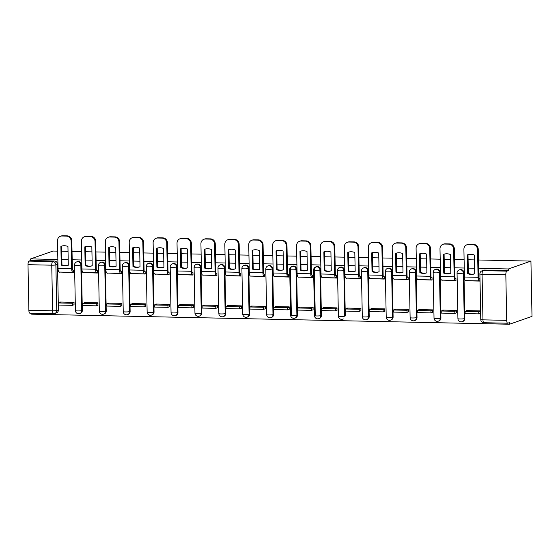 <?xml version="1.0" encoding="UTF-8"?>
<svg xmlns="http://www.w3.org/2000/svg" width="560" height="560" viewBox="0 0 560 560"><rect width="100%" height="100%" fill="white"/><g stroke="black" fill="none" stroke-linecap="round" stroke-linejoin="round"><path stroke-width="0.84" d="M82.32 310.415L81.445 264.803A3.248 3.045 -109.3 0 0 77.308 261.674L76.72 261.884A3.248 3.045 70.7 0 1 80.857 265.006L81.732 310.618A3.248 3.045 70.7 0 1 79.737 313.621L80.325 313.418A3.248 3.045 -109.3 0 0 82.32 310.415L81.732 310.618A3.248 0.371 -1.1 0 1 77.602 310.926A3.248 0.371 -1.1 0 1 75.425 310.618A3.248 3.248 0 0 0 79.737 313.621M106.225 310.919L105.35 265.307A3.248 3.045 -109.3 0 0 101.213 262.178L100.625 262.381A3.248 3.045 70.7 0 1 104.762 265.51L105.637 311.122A3.248 3.045 70.7 0 1 103.642 314.125L104.23 313.915A3.248 3.045 -109.3 0 0 106.225 310.919L105.637 311.122A3.248 0.371 -1.1 0 1 101.507 311.43A3.248 0.371 -1.1 0 1 99.33 311.122A3.248 3.248 0 0 0 103.642 314.125M130.13 311.423L129.255 265.811A3.248 3.045 -109.3 0 0 125.118 262.682L124.537 262.885A3.248 3.045 70.7 0 1 128.667 266.014L129.549 311.626A3.248 3.045 70.7 0 1 127.554 314.629L128.135 314.419A3.248 3.045 -109.3 0 0 130.13 311.423L129.549 311.626A3.248 0.371 -1.1 0 1 125.412 311.934A3.248 0.371 -1.1 0 1 123.235 311.626A3.248 3.248 0 0 0 127.554 314.629M154.035 311.927L153.454 312.13A3.248 0.371 -1.1 0 1 149.324 312.438A3.248 0.371 -1.1 0 1 147.14 312.13A3.248 3.248 0 0 0 151.459 315.126L152.047 314.923A3.248 3.045 -109.3 0 0 154.035 311.927L153.16 266.315A3.248 3.045 -109.3 0 0 149.03 263.186L148.442 263.389A3.248 3.045 70.7 0 1 152.579 266.518L153.454 312.13A3.248 3.045 70.7 0 1 150.451 315.287A3.248 3.045 70.7 0 1 147.322 311.997M177.947 312.424L177.072 266.812A3.248 3.045 -109.3 0 0 172.935 263.69L172.347 263.893A3.248 3.045 70.7 0 1 176.484 267.022L177.359 312.634A3.248 3.045 70.7 0 1 175.364 315.63L175.952 315.427A3.248 3.045 -109.3 0 0 177.947 312.424L177.359 312.634A3.248 0.371 -1.1 0 1 173.229 312.942A3.248 0.371 -1.1 0 1 171.052 312.627A3.248 3.248 0 0 0 175.364 315.63M201.852 312.928L200.977 267.316A3.248 3.045 -109.3 0 0 196.84 264.187L196.252 264.397A3.248 3.045 70.7 0 1 200.389 267.526L201.264 313.138A3.248 3.045 70.7 0 1 199.269 316.134L199.857 315.931A3.248 3.045 -109.3 0 0 201.852 312.928L201.264 313.138A3.248 0.371 -1.1 0 1 197.134 313.446A3.248 0.371 -1.1 0 1 194.957 313.131A3.248 3.248 0 0 0 199.269 316.134M225.757 313.432L224.882 267.82A3.248 3.045 -109.3 0 0 220.745 264.691L220.157 264.901A3.248 3.045 70.7 0 1 224.294 268.023L225.169 313.635A3.248 3.045 70.7 0 1 223.181 316.638L223.762 316.435A3.248 3.045 -109.3 0 0 225.757 313.432L225.169 313.635A3.248 0.371 -1.1 0 1 221.039 313.943A3.248 0.371 -1.1 0 1 218.862 313.635A3.248 3.248 0 0 0 223.181 316.638M249.662 313.936L248.787 268.324A3.248 3.045 -109.3 0 0 244.65 265.195L244.069 265.398A3.248 3.045 70.7 0 1 248.206 268.527L249.081 314.139A3.248 3.045 70.7 0 1 247.086 317.142L247.674 316.932A3.248 3.045 -109.3 0 0 249.662 313.936L249.081 314.139A3.248 0.371 -1.1 0 1 244.951 314.447A3.248 0.371 -1.1 0 1 242.767 314.139A3.248 3.248 0 0 0 247.086 317.142M273.574 314.44L272.699 268.828A3.248 3.045 -109.3 0 0 268.562 265.699L267.974 265.902A3.248 3.045 70.7 0 1 272.111 269.031L272.986 314.643A3.248 3.045 70.7 0 1 270.991 317.646L271.579 317.436A3.248 3.045 -109.3 0 0 273.574 314.44L272.986 314.643A3.248 0.371 -1.1 0 1 268.856 314.951A3.248 0.371 -1.1 0 1 266.679 314.643A3.248 3.248 0 0 0 270.991 317.646M292.887 266.245A3.248 3.045 70.7 0 1 296.016 269.535L296.891 315.147A3.248 3.045 70.7 0 1 294.896 318.143L295.484 317.94A3.248 3.045 -109.3 0 0 297.479 314.944L296.604 269.332A3.248 3.045 -109.3 0 0 293.475 266.042A3.248 3.045 -109.3 0 0 290.472 269.199L291.347 314.811M316.799 266.749A3.248 3.045 70.7 0 1 319.921 270.039L320.796 315.651A3.248 3.045 70.7 0 1 318.808 318.647L319.389 318.444A3.248 3.045 -109.3 0 0 321.384 315.441L320.509 269.829A3.248 3.045 -109.3 0 0 317.38 266.546A3.248 3.045 -109.3 0 0 314.377 269.703L315.252 315.315M345.289 315.945L344.414 270.333A3.248 3.045 -109.3 0 0 340.277 267.204L339.696 267.414A3.248 3.045 70.7 0 1 343.833 270.543L344.708 316.155A3.248 0.371 -1.1 0 1 340.578 316.463A3.248 0.371 -1.1 0 1 338.394 316.148A3.248 3.248 0 0 0 342.713 319.151L343.301 318.948M369.201 316.449L368.319 270.837A3.248 3.045 -109.3 0 0 364.189 267.708L363.601 267.918A3.248 3.045 70.7 0 1 367.738 271.04L368.613 316.652A3.248 3.045 70.7 0 1 366.618 319.655L367.206 319.452A3.248 3.045 -109.3 0 0 369.201 316.449L368.613 316.652A3.248 0.371 -1.1 0 1 364.483 316.96A3.248 0.371 -1.1 0 1 362.299 316.652A3.248 3.248 0 0 0 366.618 319.655M393.106 316.953L392.231 271.341A3.248 3.045 -109.3 0 0 388.094 268.212L387.506 268.415A3.248 3.045 70.7 0 1 391.643 271.544L392.518 317.156A3.248 3.045 70.7 0 1 390.523 320.159L391.111 319.949A3.248 3.045 -109.3 0 0 393.106 316.953L392.518 317.156A3.248 0.371 -1.1 0 1 388.388 317.464A3.248 0.371 -1.1 0 1 386.211 317.156A3.248 3.248 0 0 0 390.523 320.159M417.011 317.457L416.136 271.845A3.248 3.045 -109.3 0 0 411.999 268.716L411.411 268.919A3.248 3.045 70.7 0 1 415.548 272.048L416.423 317.66A3.248 3.045 70.7 0 1 414.435 320.663L415.016 320.453A3.248 3.045 -109.3 0 0 417.011 317.457L416.423 317.66A3.248 0.371 -1.1 0 1 412.293 317.968A3.248 0.371 -1.1 0 1 410.116 317.66A3.248 3.248 0 0 0 414.435 320.663M440.916 317.961L440.041 272.349A3.248 3.045 -109.3 0 0 435.904 269.22L435.323 269.423A3.248 3.045 70.7 0 1 439.453 272.552L440.335 318.164A3.248 3.045 70.7 0 1 438.34 321.16L438.921 320.957A3.248 3.045 -109.3 0 0 440.916 317.961L440.335 318.164A3.248 0.371 -1.1 0 1 436.198 318.472A3.248 0.371 -1.1 0 1 434.021 318.164A3.248 3.248 0 0 0 438.34 321.16M464.828 318.458L463.946 272.846A3.248 3.045 -109.3 0 0 459.816 269.724L459.228 269.927A3.248 3.045 70.7 0 1 463.365 273.056L464.24 318.668A3.248 3.045 70.7 0 1 462.245 321.664L462.833 321.461A3.248 3.045 -109.3 0 0 464.828 318.458L464.24 318.668A3.248 0.371 -1.1 0 1 460.11 318.976A3.248 0.371 -1.1 0 1 457.926 318.661A3.248 3.248 0 0 0 462.245 321.664M31.668 313.208L31.689 314.181L509.516 324.233L532 316.372L530.936 261.093L508.452 268.954L478.597 268.324M30.002 313.152A3.248 1.064 -88.8 0 1 29.876 313.173A3.248 1.064 -88.8 0 1 28.875 310.296L28 264.684A3.248 1.064 -88.8 0 1 29.001 261.093L30.653 260.512L54.411 261.016A3.248 3.045 70.7 0 1 57.533 264.299L58.415 309.911L56.763 310.492A3.248 3.045 70.7 0 1 53.76 313.649A3.248 1.064 91.2 0 1 53.627 313.67A3.248 3.248 0 0 0 54.768 313.488L56.42 312.914A3.248 3.045 -109.3 0 0 58.415 309.911M57.848 259.476L30.625 258.902L53.109 251.041L57.687 251.139M474.607 268.24L468.251 268.107M464.261 268.023L454.692 267.82M450.702 267.736L444.346 267.603M440.356 267.519L430.787 267.316M426.79 267.232L420.441 267.099M416.451 267.015L406.875 266.819M402.885 266.735L396.536 266.595M392.539 266.511L382.97 266.315M378.98 266.231L372.624 266.098M368.634 266.014L359.065 265.811M355.075 265.727L348.719 265.594M344.729 265.51L335.16 265.307M331.163 265.223L324.814 265.09M320.824 265.006L311.255 264.803M307.258 264.719L300.909 264.586M296.912 264.502L287.343 264.299M283.353 264.215L277.004 264.082M273.007 263.998L263.438 263.802M259.448 263.718L253.092 263.578M249.102 263.494L239.533 263.298M235.536 263.214L229.187 263.081M225.197 262.997L215.628 262.794M211.631 262.71L205.282 262.577M201.285 262.493L191.716 262.29M187.726 262.206L181.377 262.073M177.38 261.989L167.811 261.786M163.821 261.702L157.465 261.569M153.475 261.485L143.906 261.282M139.916 261.198L133.56 261.065M129.57 260.981L120.001 260.785M116.004 260.701L109.655 260.561M105.665 260.477L96.089 260.281M92.099 260.197L85.75 260.064M81.753 259.98L72.184 259.777M68.194 259.693L61.838 259.56M61.684 251.223L68.033 251.356M72.023 251.44L81.592 251.636M85.589 251.72L91.938 251.86M95.935 251.944L105.504 252.14M109.494 252.224L115.843 252.357M119.84 252.441L129.409 252.644M133.399 252.728L139.755 252.861M143.745 252.945L153.314 253.148M157.304 253.232L163.66 253.365M167.65 253.449L177.219 253.652M181.216 253.736L187.565 253.869M191.555 253.953L201.131 254.156M205.121 254.24L211.47 254.373M215.467 254.457L225.036 254.653M229.026 254.737L235.382 254.877M239.372 254.961L248.941 255.157M252.931 255.241L259.287 255.374M263.277 255.458L272.846 255.661M276.843 255.745L283.192 255.878M287.182 255.962L296.758 256.165M300.748 256.249L307.097 256.382M311.094 256.466L320.663 256.669M324.653 256.753L331.009 256.886M334.999 256.97L344.568 257.173M348.558 257.257L354.914 257.39M358.904 257.474L368.473 257.67M372.47 257.754L378.819 257.894M382.809 257.978L392.378 258.174M396.375 258.258L402.724 258.391M406.721 258.475L416.29 258.678M420.28 258.762L426.629 258.895M430.626 258.979L440.195 259.182M444.185 259.266L450.541 259.399M454.531 259.483L464.1 259.686M468.097 259.77L474.446 259.903M478.436 259.987L530.936 261.093M30.653 260.512L30.625 258.902M506.702 320.348L505.827 274.736L482.076 274.239L482.951 319.851L506.702 320.348A3.248 1.064 91.2 0 0 507.703 323.218A3.248 1.064 91.2 0 0 507.829 323.197L509.481 322.623L509.516 324.233M508.48 270.564L484.729 270.067A3.248 3.045 -109.3 0 0 483.721 270.221L482.069 270.802A3.248 3.045 70.7 0 1 483.077 270.641L506.828 271.138L508.48 270.564L508.452 268.954M506.828 271.138A3.248 1.064 91.2 0 0 505.827 274.736M466.088 280.616L466.564 280.623M480.431 313.313L480.459 310.898L466.662 310.604L466.669 310.954M456.519 312.809L456.554 310.394L442.757 310.1L442.764 310.45M442.183 280.112L455.98 280.574L455.931 278.159L455.231 278.145M442.183 280.287L442.652 280.119M432.614 312.305L432.642 309.89L418.852 309.603L418.859 309.953M418.278 279.608L432.075 280.07L432.026 277.655L431.319 277.641M418.278 279.783L418.747 279.622M408.709 311.801L408.737 309.386L394.947 309.099L394.954 309.449M394.373 279.104L408.163 279.573L408.121 277.151L407.414 277.137M394.373 279.279L394.842 279.118M384.804 311.297L384.832 308.882L371.042 308.595L371.049 308.945M370.461 278.607L384.258 279.069L384.209 276.647L383.509 276.633M370.468 278.775L370.937 278.614M360.892 310.8L360.927 308.385L347.13 308.091L347.137 308.441M346.556 278.103L360.353 278.565L360.304 276.15L359.604 276.129M346.563 278.278L347.025 278.11M336.987 310.296L337.015 307.881L323.225 307.587L323.232 307.937M322.651 277.599L336.448 278.061L336.399 275.646L335.692 275.632M322.651 277.774L323.12 277.606M313.082 309.792L313.11 307.377L299.32 307.083L299.327 307.433M298.746 277.095L312.536 277.557L312.494 275.142L311.787 275.128M298.746 277.27L299.215 277.102M289.177 309.288L289.205 306.873L275.415 306.586L275.422 306.936M274.834 276.591L288.631 277.053L288.589 274.638L287.882 274.624M274.841 276.766L275.31 276.605M265.265 308.784L265.3 306.369L251.503 306.082L251.51 306.432M250.929 276.087L264.726 276.556L264.677 274.134L263.977 274.12M250.936 276.262L251.398 276.101M241.36 308.28L241.388 305.865L227.598 305.578L227.605 305.928M227.024 275.59L240.821 276.052L240.772 273.63L240.072 273.616M227.024 275.758L227.493 275.597M217.455 307.783L217.483 305.368L203.693 305.074L203.7 305.424M203.119 275.086L216.909 275.548L216.867 273.133L216.16 273.112M203.119 275.261L203.588 275.093M193.55 307.279L193.578 304.864L179.788 304.57L179.795 304.92M179.207 274.582L193.004 275.044L192.962 272.629L192.255 272.615M179.214 274.757L179.683 274.589M169.638 306.775L169.673 304.36L155.876 304.066L155.883 304.416M155.302 274.078L169.099 274.54L169.05 272.125L168.35 272.111M155.309 274.253L155.778 274.085M145.733 306.271L145.768 303.856L131.971 303.569L131.978 303.919M131.397 273.574L145.194 274.036L145.145 271.621L144.445 271.607M131.397 273.749L131.866 273.588M121.828 305.767L121.856 303.352L108.066 303.065L108.073 303.415M107.492 273.07L121.282 273.539L121.24 271.117L120.533 271.103M107.492 273.245L107.961 273.084M97.923 305.263L97.951 302.848L84.161 302.561L84.168 302.911M83.58 272.573L97.377 273.035L97.335 270.613L96.628 270.599M83.587 272.741L84.056 272.58M74.011 304.766L74.046 302.351L60.249 302.057L60.256 302.407M59.675 272.069L73.472 272.531L73.423 270.116L72.723 270.095M292.068 266.378L293.811 266.413M315.973 266.882L317.716 266.917M466.095 280.791L479.885 281.078L479.836 278.663L479.136 278.649M59.682 272.244L60.151 272.076M471.198 274.421A10.059 9.436 -109.3 0 0 474.327 273.924A10.059 9.436 -109.3 0 0 474.712 273.784L474.355 255.059A10.059 9.436 70.7 0 0 467.684 254.765A10.059 9.436 70.7 0 0 467.306 254.912L467.663 273.63A10.059 9.436 -109.3 0 0 471.198 274.421M468.034 254.653A10.059 9.436 70.7 0 0 467.999 254.667L468.356 273.392A10.059 9.436 -109.3 0 0 471.891 274.176A10.059 9.436 -109.3 0 0 474.67 273.798M479.759 278.663L479.444 278.768A1.946 0.637 -88.8 0 1 479.367 278.782A1.946 0.637 -88.8 0 1 478.765 277.06L478.233 249.34L477.54 249.578L478.072 277.305A4.06 1.33 91.2 0 0 479.318 280.896A4.06 1.33 91.2 0 0 479.486 280.868L479.878 280.728M467.621 310.625L465.094 311.507L465.136 313.6L478.779 313.887L480.501 313.285M465.094 311.507L478.737 311.794L478.779 313.887M480.466 311.192L478.737 311.794M466.893 244.797L467.586 244.552A4.865 4.564 70.7 0 1 469.098 244.314L468.405 244.559A4.865 4.564 -109.3 0 0 463.904 249.298L464.436 277.018A4.06 1.33 91.2 0 0 465.682 280.609L479.318 280.896M477.54 249.578A4.865 4.564 -109.3 0 0 472.85 244.65L473.543 244.405A4.865 4.564 70.7 0 1 478.233 249.34M468.405 244.559L472.85 244.65M469.098 244.314L473.543 244.405M467.999 254.667L467.306 254.912M468.356 273.392L467.663 273.63M447.293 273.917A10.059 9.436 -109.3 0 0 450.422 273.42A10.059 9.436 -109.3 0 0 450.807 273.28L450.443 254.555A10.059 9.436 70.7 0 0 443.779 254.268A10.059 9.436 70.7 0 0 443.394 254.408L443.758 273.133A10.059 9.436 -109.3 0 0 447.293 273.917M444.129 254.149A10.059 9.436 70.7 0 0 444.087 254.17L444.451 272.888A10.059 9.436 -109.3 0 0 447.986 273.672A10.059 9.436 -109.3 0 0 450.765 273.294M455.854 278.159L455.539 278.271A1.946 0.637 -88.8 0 1 455.455 278.278A1.946 0.637 -88.8 0 1 454.86 276.556L454.328 248.836L453.635 249.081L454.167 276.801A4.06 1.33 91.2 0 0 455.413 280.392A4.06 1.33 91.2 0 0 455.574 280.364L455.973 280.224M443.709 310.121L441.189 311.003L441.231 313.096L454.867 313.383L456.596 312.781M441.189 311.003L454.832 311.29L454.867 313.383M456.554 310.688L454.832 311.29M442.988 244.293L443.681 244.048A4.865 4.564 70.7 0 1 445.193 243.81L444.5 244.055A4.865 4.564 -109.3 0 0 439.992 248.794L440.524 276.514A4.06 1.33 91.2 0 0 441.777 280.105L455.413 280.392M453.635 249.081A4.865 4.564 -109.3 0 0 448.945 244.146L449.638 243.908A4.865 4.564 70.7 0 1 454.328 248.836M444.5 244.055L448.945 244.146M445.193 243.81L449.638 243.908M444.087 254.17L443.394 254.408M444.451 272.888L443.758 273.133M423.388 273.413A10.059 9.436 -109.3 0 0 426.517 272.916A10.059 9.436 -109.3 0 0 426.902 272.776L426.538 254.058A10.059 9.436 70.7 0 0 419.874 253.764A10.059 9.436 70.7 0 0 419.489 253.904L419.846 272.629A10.059 9.436 -109.3 0 0 423.388 273.413M420.224 253.652A10.059 9.436 70.7 0 0 420.182 253.666L420.539 272.384A10.059 9.436 -109.3 0 0 424.081 273.175A10.059 9.436 -109.3 0 0 426.86 272.79M431.949 277.655L431.627 277.767A1.946 0.637 -88.8 0 1 431.55 277.781A1.946 0.637 -88.8 0 1 430.955 276.052L430.423 248.332L429.73 248.577L430.262 276.297A4.06 1.33 91.2 0 0 431.508 279.888A4.06 1.33 91.2 0 0 431.669 279.86L432.068 279.72M419.804 309.617L417.284 310.499L417.326 312.599L430.962 312.886L432.691 312.277M417.284 310.499L430.92 310.786L430.962 312.886M432.649 310.184L430.92 310.786M419.076 243.789L419.769 243.551A4.865 4.564 70.7 0 1 421.288 243.306L420.595 243.551A4.865 4.564 -109.3 0 0 416.087 248.29L416.619 276.01A4.06 1.33 91.2 0 0 417.865 279.601L431.508 279.888M429.73 248.577A4.865 4.564 -109.3 0 0 425.04 243.642L425.733 243.404A4.865 4.564 70.7 0 1 430.423 248.332M420.595 243.551L425.04 243.642M421.288 243.306L425.733 243.404M420.182 253.666L419.489 253.904M420.539 272.384L419.846 272.629M399.483 272.909A10.059 9.436 -109.3 0 0 402.612 272.419A10.059 9.436 -109.3 0 0 402.99 272.272L402.633 253.554A10.059 9.436 70.7 0 0 395.969 253.26A10.059 9.436 70.7 0 0 395.584 253.407L395.941 272.125A10.059 9.436 -109.3 0 0 399.483 272.909M396.312 253.148A10.059 9.436 70.7 0 0 396.277 253.162L396.634 271.88A10.059 9.436 -109.3 0 0 400.176 272.671A10.059 9.436 -109.3 0 0 402.955 272.286M408.044 277.151L407.722 277.263A1.946 0.637 -88.8 0 1 407.645 277.277A1.946 0.637 -88.8 0 1 407.043 275.555L406.511 247.828L405.818 248.073L406.35 275.793A4.06 1.33 91.2 0 0 407.603 279.384A4.06 1.33 91.2 0 0 407.764 279.356L408.156 279.223M395.899 309.12L393.379 310.002L393.414 312.095L407.057 312.382L408.786 311.78M393.379 310.002L407.015 310.282L407.057 312.382M408.744 309.68L407.015 310.282M395.171 243.285L395.864 243.047A4.865 4.564 70.7 0 1 397.376 242.802L396.683 243.047A4.865 4.564 -109.3 0 0 392.182 247.786L392.714 275.506A4.06 1.33 91.2 0 0 393.96 279.097L407.603 279.384M405.818 248.073A4.865 4.564 -109.3 0 0 401.128 243.138L401.821 242.9A4.865 4.564 70.7 0 1 406.511 247.828M396.683 243.047L401.128 243.138M397.376 242.802L401.821 242.9M396.277 253.162L395.584 253.407M396.634 271.88L395.941 272.125M375.571 272.405A10.059 9.436 -109.3 0 0 378.7 271.915A10.059 9.436 -109.3 0 0 379.085 271.768L378.728 253.05A10.059 9.436 70.7 0 0 372.057 252.756A10.059 9.436 70.7 0 0 371.679 252.903L372.036 271.621A10.059 9.436 -109.3 0 0 375.571 272.405M372.407 252.644A10.059 9.436 70.7 0 0 372.372 252.658L372.729 271.376A10.059 9.436 -109.3 0 0 376.264 272.167A10.059 9.436 -109.3 0 0 379.05 271.782M384.139 276.647L383.817 276.759A1.946 0.637 -88.8 0 1 383.74 276.773A1.946 0.637 -88.8 0 1 383.138 275.051L382.606 247.331L381.913 247.569L382.445 275.289A4.06 1.33 91.2 0 0 383.691 278.88A4.06 1.33 91.2 0 0 383.859 278.852L384.251 278.719M371.994 308.616L369.467 309.498L369.509 311.591L383.152 311.878L384.874 311.276M369.467 309.498L383.11 309.785L383.152 311.878M384.839 309.176L383.11 309.785M371.266 242.781L371.959 242.543A4.865 4.564 70.7 0 1 373.471 242.305L372.778 242.543A4.865 4.564 -109.3 0 0 368.277 247.282L368.809 275.002A4.06 1.33 91.2 0 0 370.055 278.593L383.691 278.88M381.913 247.569A4.865 4.564 -109.3 0 0 377.223 242.641L377.916 242.396A4.865 4.564 70.7 0 1 382.606 247.331M372.778 242.543L377.223 242.641M373.471 242.305L377.916 242.396M372.372 252.658L371.679 252.903M372.729 271.376L372.036 271.621M351.666 271.908A10.059 9.436 -109.3 0 0 354.795 271.411A10.059 9.436 -109.3 0 0 355.18 271.264L354.816 252.546A10.059 9.436 70.7 0 0 348.152 252.252A10.059 9.436 70.7 0 0 347.767 252.399L348.131 271.117A10.059 9.436 -109.3 0 0 351.666 271.908M348.502 252.14A10.059 9.436 70.7 0 0 348.46 252.154L348.824 270.879A10.059 9.436 -109.3 0 0 352.359 271.663A10.059 9.436 -109.3 0 0 355.138 271.285M360.227 276.143L359.912 276.255A1.946 0.637 -88.8 0 1 359.828 276.269A1.946 0.637 -88.8 0 1 359.233 274.547L358.701 246.827L358.008 247.065L358.54 274.792A4.06 1.33 91.2 0 0 359.786 278.376A4.06 1.33 91.2 0 0 359.947 278.355L360.346 278.215M348.082 308.112L345.562 308.994L345.604 311.087L359.24 311.374L360.969 310.772M345.562 308.994L359.205 309.281L359.24 311.374M360.927 308.679L359.205 309.281M347.361 242.284L348.054 242.039A4.865 4.564 70.7 0 1 349.566 241.801L348.873 242.039A4.865 4.564 -109.3 0 0 344.372 246.778L344.904 274.505A4.06 1.33 91.2 0 0 346.15 278.089L359.786 278.376M358.008 247.065A4.865 4.564 -109.3 0 0 353.318 242.137L354.011 241.892A4.865 4.564 70.7 0 1 358.701 246.827M348.873 242.039L353.318 242.137M349.566 241.801L354.011 241.892M348.46 252.154L347.767 252.399M348.824 270.879L348.131 271.117M327.761 271.404A10.059 9.436 -109.3 0 0 330.89 270.907A10.059 9.436 -109.3 0 0 331.275 270.767L330.911 252.042A10.059 9.436 70.7 0 0 324.247 251.748A10.059 9.436 70.7 0 0 323.862 251.895L324.226 270.613A10.059 9.436 -109.3 0 0 327.761 271.404M324.597 251.636A10.059 9.436 70.7 0 0 324.555 251.65L324.912 270.375A10.059 9.436 -109.3 0 0 328.454 271.159A10.059 9.436 -109.3 0 0 331.233 270.781M336.322 275.646L336 275.751A1.946 0.637 -88.8 0 1 335.923 275.765A1.946 0.637 -88.8 0 1 335.328 274.043L334.796 246.323L334.103 246.561L334.635 274.288A4.06 1.33 91.2 0 0 335.881 277.879A4.06 1.33 91.2 0 0 336.042 277.851L336.441 277.711M324.177 307.608L321.657 308.49L321.699 310.583L335.335 310.87L337.064 310.268M321.657 308.49L335.293 308.777L335.335 310.87M337.022 308.175L335.293 308.777M323.456 241.78L324.142 241.535A4.865 4.564 70.7 0 1 325.661 241.297L324.968 241.542A4.865 4.564 -109.3 0 0 320.46 246.281L320.992 274.001A4.06 1.33 91.2 0 0 322.238 277.592L335.881 277.879M334.103 246.561A4.865 4.564 -109.3 0 0 329.413 241.633L330.106 241.388A4.865 4.564 70.7 0 1 334.796 246.323M324.968 241.542L329.413 241.633M325.661 241.297L330.106 241.388M324.555 251.65L323.862 251.895M324.912 270.375L324.226 270.613M303.856 270.9A10.059 9.436 -109.3 0 0 306.985 270.403A10.059 9.436 -109.3 0 0 307.363 270.263L307.006 251.538A10.059 9.436 70.7 0 0 300.342 251.251A10.059 9.436 70.7 0 0 299.957 251.391L300.314 270.116A10.059 9.436 -109.3 0 0 303.856 270.9M300.685 251.132A10.059 9.436 70.7 0 0 300.65 251.153L301.007 269.871A10.059 9.436 -109.3 0 0 304.549 270.655A10.059 9.436 -109.3 0 0 307.328 270.277M312.417 275.142L312.095 275.254A1.946 0.637 -88.8 0 1 312.018 275.261A1.946 0.637 -88.8 0 1 311.416 273.539L310.884 245.819L310.191 246.064L310.73 273.784A4.06 1.33 91.2 0 0 311.976 277.375A4.06 1.33 91.2 0 0 312.137 277.347L312.529 277.207M300.272 307.104L297.752 307.986L297.787 310.079L311.43 310.366L313.159 309.764M297.752 307.986L311.388 308.273L311.43 310.366M313.117 307.671L311.388 308.273M299.544 241.276L300.237 241.031A4.865 4.564 70.7 0 1 301.756 240.793L301.063 241.038A4.865 4.564 -109.3 0 0 296.555 245.777L297.087 273.497A4.06 1.33 91.2 0 0 298.333 277.088L311.976 277.375M310.191 246.064A4.865 4.564 -109.3 0 0 305.501 241.129L306.194 240.891A4.865 4.564 70.7 0 1 310.884 245.819M301.063 241.038L305.501 241.129M301.756 240.793L306.194 240.891M300.65 251.153L299.957 251.391M301.007 269.871L300.314 270.116M279.951 270.396A10.059 9.436 -109.3 0 0 283.073 269.899A10.059 9.436 -109.3 0 0 283.458 269.759L283.101 251.041A10.059 9.436 70.7 0 0 276.43 250.747A10.059 9.436 70.7 0 0 276.052 250.887L276.409 269.612A10.059 9.436 -109.3 0 0 279.951 270.396M276.78 250.635A10.059 9.436 70.7 0 0 276.745 250.649L277.102 269.367A10.059 9.436 -109.3 0 0 280.644 270.158A10.059 9.436 -109.3 0 0 283.423 269.773M288.512 274.638L288.19 274.75A1.946 0.637 -88.8 0 1 288.113 274.764A1.946 0.637 -88.8 0 1 287.511 273.035L286.979 245.315L286.286 245.56L286.818 273.28A4.06 1.33 91.2 0 0 288.064 276.871A4.06 1.33 91.2 0 0 288.232 276.843L288.624 276.703M276.367 306.6L273.84 307.482L273.882 309.582L287.525 309.869L289.247 309.26M273.84 307.482L287.483 307.769L287.525 309.869M289.212 307.167L287.483 307.769M275.639 240.772L276.332 240.534A4.865 4.564 70.7 0 1 277.844 240.289L277.151 240.534A4.865 4.564 -109.3 0 0 272.65 245.273L273.182 272.993A4.06 1.33 91.2 0 0 274.428 276.584L288.064 276.871M286.286 245.56A4.865 4.564 -109.3 0 0 281.596 240.625L282.289 240.387A4.865 4.564 70.7 0 1 286.979 245.315M277.151 240.534L281.596 240.625M277.844 240.289L282.289 240.387M276.745 250.649L276.052 250.887M277.102 269.367L276.409 269.612M256.039 269.892A10.059 9.436 -109.3 0 0 259.168 269.402A10.059 9.436 -109.3 0 0 259.553 269.255L259.196 250.537A10.059 9.436 70.7 0 0 252.525 250.243A10.059 9.436 70.7 0 0 252.14 250.39L252.504 269.108A10.059 9.436 -109.3 0 0 256.039 269.892M252.875 250.131A10.059 9.436 70.7 0 0 252.833 250.145L253.197 268.863A10.059 9.436 -109.3 0 0 256.732 269.654A10.059 9.436 -109.3 0 0 259.511 269.269M264.6 274.134L264.285 274.246A1.946 0.637 -88.8 0 1 264.208 274.26A1.946 0.637 -88.8 0 1 263.606 272.538L263.074 244.811L262.381 245.056L262.913 272.776A4.06 1.33 91.2 0 0 264.159 276.367A4.06 1.33 91.2 0 0 264.32 276.339L264.719 276.206M252.455 306.103L249.935 306.985L249.977 309.078L263.613 309.365L265.342 308.763M249.935 306.985L263.578 307.265L263.613 309.365M265.307 306.663L263.578 307.265M251.734 240.268L252.427 240.03A4.865 4.564 70.7 0 1 253.939 239.785L253.246 240.03A4.865 4.564 -109.3 0 0 248.745 244.769L249.277 272.489A4.06 1.33 91.2 0 0 250.523 276.08L264.159 276.367M262.381 245.056A4.865 4.564 -109.3 0 0 257.691 240.121L258.384 239.883A4.865 4.564 70.7 0 1 263.074 244.811M253.246 240.03L257.691 240.121M253.939 239.785L258.384 239.883M252.833 250.145L252.14 250.39M253.197 268.863L252.504 269.108M232.134 269.388A10.059 9.436 -109.3 0 0 235.263 268.898A10.059 9.436 -109.3 0 0 235.648 268.751L235.284 250.033A10.059 9.436 70.7 0 0 228.62 249.739A10.059 9.436 70.7 0 0 228.235 249.886L228.599 268.604A10.059 9.436 -109.3 0 0 232.134 269.388M228.97 249.627A10.059 9.436 70.7 0 0 228.928 249.641L229.292 268.359A10.059 9.436 -109.3 0 0 232.827 269.15A10.059 9.436 -109.3 0 0 235.606 268.765M240.695 273.63L240.373 273.742A1.946 0.637 -88.8 0 1 240.296 273.756A1.946 0.637 -88.8 0 1 239.701 272.034L239.169 244.314L238.476 244.552L239.008 272.272A4.06 1.33 91.2 0 0 240.254 275.863A4.06 1.33 91.2 0 0 240.415 275.835L240.814 275.702M228.55 305.599L226.03 306.481L226.072 308.574L239.708 308.861L241.437 308.259M226.03 306.481L239.666 306.768L239.708 308.861M241.395 306.159L239.666 306.768M227.829 239.764L228.522 239.526A4.865 4.564 70.7 0 1 230.034 239.288L229.341 239.526A4.865 4.564 -109.3 0 0 224.833 244.265L225.365 271.985A4.06 1.33 91.2 0 0 226.611 275.576L240.254 275.863M238.476 244.552A4.865 4.564 -109.3 0 0 233.786 239.624L234.479 239.379A4.865 4.564 70.7 0 1 239.169 244.314M229.341 239.526L233.786 239.624M230.034 239.288L234.479 239.379M228.928 249.641L228.235 249.886M229.292 268.359L228.599 268.604M208.229 268.891A10.059 9.436 -109.3 0 0 211.358 268.394A10.059 9.436 -109.3 0 0 211.736 268.247L211.379 249.529A10.059 9.436 70.7 0 0 204.715 249.235A10.059 9.436 70.7 0 0 204.33 249.382L204.687 268.1A10.059 9.436 -109.3 0 0 208.229 268.891M205.058 249.123A10.059 9.436 70.7 0 0 205.023 249.137L205.38 267.862A10.059 9.436 -109.3 0 0 208.922 268.646A10.059 9.436 -109.3 0 0 211.701 268.268M216.79 273.126L216.468 273.238A1.946 0.637 -88.8 0 1 216.391 273.252A1.946 0.637 -88.8 0 1 215.796 271.53L215.257 243.81L214.571 244.048L215.103 271.775A4.06 1.33 91.2 0 0 216.349 275.359A4.06 1.33 91.2 0 0 216.51 275.338L216.902 275.198M204.645 305.095L202.125 305.977L202.16 308.07L215.803 308.357L217.532 307.755M202.125 305.977L215.761 306.264L215.803 308.357M217.49 305.662L215.761 306.264M203.917 239.267L204.61 239.022A4.865 4.564 70.7 0 1 206.129 238.784L205.436 239.022A4.865 4.564 -109.3 0 0 200.928 243.761L201.46 271.488A4.06 1.33 91.2 0 0 202.706 275.072L216.349 275.359M214.571 244.048A4.865 4.564 -109.3 0 0 209.874 239.12L210.567 238.875A4.865 4.564 70.7 0 1 215.257 243.81M205.436 239.022L209.874 239.12M206.129 238.784L210.567 238.875M205.023 249.137L204.33 249.382M205.38 267.862L204.687 268.1M184.324 268.387A10.059 9.436 -109.3 0 0 187.453 267.89A10.059 9.436 -109.3 0 0 187.831 267.75L187.474 249.025A10.059 9.436 70.7 0 0 180.803 248.731A10.059 9.436 70.7 0 0 180.425 248.878L180.782 267.596A10.059 9.436 -109.3 0 0 184.324 268.387M181.153 248.619A10.059 9.436 70.7 0 0 181.118 248.633L181.475 267.358A10.059 9.436 -109.3 0 0 185.017 268.142A10.059 9.436 -109.3 0 0 187.796 267.764M192.885 272.629L192.563 272.734A1.946 0.637 -88.8 0 1 192.486 272.748A1.946 0.637 -88.8 0 1 191.884 271.026L191.352 243.306L190.659 243.544L191.191 271.271A4.06 1.33 91.2 0 0 192.437 274.862A4.06 1.33 91.2 0 0 192.605 274.834L192.997 274.694M180.74 304.591L178.22 305.473L178.255 307.566L191.898 307.853L193.627 307.251M178.22 305.473L191.856 305.76L191.898 307.853M193.585 305.158L191.856 305.76M180.012 238.763L180.705 238.518A4.865 4.564 70.7 0 1 182.217 238.28L181.524 238.525A4.865 4.564 -109.3 0 0 177.023 243.264L177.555 270.984A4.06 1.33 91.2 0 0 178.801 274.575L192.437 274.862M190.659 243.544A4.865 4.564 -109.3 0 0 185.969 238.616L186.662 238.371A4.865 4.564 70.7 0 1 191.352 243.306M181.524 238.525L185.969 238.616M182.217 238.28L186.662 238.371M181.118 248.633L180.425 248.878M181.475 267.358L180.782 267.596M160.412 267.883A10.059 9.436 -109.3 0 0 163.541 267.386A10.059 9.436 -109.3 0 0 163.926 267.246L163.569 248.521A10.059 9.436 70.7 0 0 156.898 248.234A10.059 9.436 70.7 0 0 156.52 248.374L156.877 267.099A10.059 9.436 -109.3 0 0 160.412 267.883M157.248 248.115A10.059 9.436 70.7 0 0 157.206 248.136L157.57 266.854A10.059 9.436 -109.3 0 0 161.105 267.638A10.059 9.436 -109.3 0 0 163.884 267.26M168.973 272.125L168.658 272.237A1.946 0.637 -88.8 0 1 168.581 272.244A1.946 0.637 -88.8 0 1 167.979 270.522L167.447 242.802L166.754 243.047L167.286 270.767A4.06 1.33 91.2 0 0 168.532 274.358A4.06 1.33 91.2 0 0 168.693 274.33L169.092 274.19M156.828 304.087L154.308 304.969L154.35 307.062L167.986 307.349L169.715 306.747M154.308 304.969L167.951 305.256L167.986 307.349M169.68 304.654L167.951 305.256M156.107 238.259L156.8 238.014A4.865 4.564 70.7 0 1 158.312 237.776L157.619 238.021A4.865 4.564 -109.3 0 0 153.118 242.76L153.65 270.48A4.06 1.33 91.2 0 0 154.896 274.071L168.532 274.358M166.754 243.047A4.865 4.564 -109.3 0 0 162.064 238.112L162.757 237.874A4.865 4.564 70.7 0 1 167.447 242.802M157.619 238.021L162.064 238.112M158.312 237.776L162.757 237.874M157.206 248.136L156.52 248.374M157.57 266.854L156.877 267.099M136.507 267.379A10.059 9.436 -109.3 0 0 139.636 266.882A10.059 9.436 -109.3 0 0 140.021 266.742L139.657 248.024A10.059 9.436 70.7 0 0 132.993 247.73A10.059 9.436 70.7 0 0 132.608 247.87L132.972 266.595A10.059 9.436 -109.3 0 0 136.507 267.379M133.343 247.618A10.059 9.436 70.7 0 0 133.301 247.632L133.665 266.35A10.059 9.436 -109.3 0 0 137.2 267.141A10.059 9.436 -109.3 0 0 139.979 266.756M145.068 271.621L144.746 271.733A1.946 0.637 -88.8 0 1 144.669 271.747A1.946 0.637 -88.8 0 1 144.074 270.018L143.542 242.298L142.849 242.543L143.381 270.263A4.06 1.33 91.2 0 0 144.627 273.854A4.06 1.33 91.2 0 0 144.788 273.826L145.187 273.686M132.923 303.583L130.403 304.465L130.445 306.565L144.081 306.852L145.81 306.243M130.403 304.465L144.039 304.752L144.081 306.852M145.768 304.15L144.039 304.752M132.202 237.755L132.895 237.517A4.865 4.564 70.7 0 1 134.407 237.272L133.714 237.517A4.865 4.564 -109.3 0 0 129.206 242.256L129.738 269.976A4.06 1.33 91.2 0 0 130.991 273.567L144.627 273.854M142.849 242.543A4.865 4.564 -109.3 0 0 138.159 237.608L138.852 237.37A4.865 4.564 70.7 0 1 143.542 242.298M133.714 237.517L138.159 237.608M134.407 237.272L138.852 237.37M133.301 247.632L132.608 247.87M133.665 266.35L132.972 266.595M112.602 266.875A10.059 9.436 -109.3 0 0 115.731 266.385A10.059 9.436 -109.3 0 0 116.109 266.238L115.752 247.52A10.059 9.436 70.7 0 0 109.088 247.226A10.059 9.436 70.7 0 0 108.703 247.373L109.06 266.091A10.059 9.436 -109.3 0 0 112.602 266.875M109.438 247.114A10.059 9.436 70.7 0 0 109.396 247.128L109.753 265.846A10.059 9.436 -109.3 0 0 113.295 266.637A10.059 9.436 -109.3 0 0 116.074 266.252M121.163 271.117L120.841 271.229A1.946 0.637 -88.8 0 1 120.764 271.243A1.946 0.637 -88.8 0 1 120.169 269.521L119.637 241.794L118.944 242.039L119.476 269.759A4.06 1.33 91.2 0 0 120.722 273.35A4.06 1.33 91.2 0 0 120.883 273.322L121.282 273.189M109.018 303.086L106.498 303.968L106.54 306.061L120.176 306.348L121.905 305.746M106.498 303.968L120.134 304.248L120.176 306.348M121.863 303.646L120.134 304.248M108.29 237.251L108.983 237.013A4.865 4.564 70.7 0 1 110.502 236.768L109.809 237.013A4.865 4.564 -109.3 0 0 105.301 241.752L105.833 269.472A4.06 1.33 91.2 0 0 107.079 273.063L120.722 273.35M118.944 242.039A4.865 4.564 -109.3 0 0 114.254 237.104L114.947 236.866A4.865 4.564 70.7 0 1 119.637 241.794M109.809 237.013L114.254 237.104M110.502 236.768L114.947 236.866M109.396 247.128L108.703 247.373M109.753 265.846L109.06 266.091M88.697 266.371A10.059 9.436 -109.3 0 0 91.826 265.881A10.059 9.436 -109.3 0 0 92.204 265.734L91.847 247.016A10.059 9.436 70.7 0 0 85.176 246.722A10.059 9.436 70.7 0 0 84.798 246.869L85.155 265.587A10.059 9.436 -109.3 0 0 88.697 266.371M85.526 246.61A10.059 9.436 70.7 0 0 85.491 246.624L85.848 265.342A10.059 9.436 -109.3 0 0 89.39 266.133A10.059 9.436 -109.3 0 0 92.169 265.748M97.258 270.613L96.936 270.725A1.946 0.637 -88.8 0 1 96.859 270.739A1.946 0.637 -88.8 0 1 96.257 269.017L95.725 241.297L95.032 241.535L95.564 269.255A4.06 1.33 91.2 0 0 96.817 272.846A4.06 1.33 91.2 0 0 96.978 272.818L97.37 272.685M85.113 302.582L82.593 303.464L82.628 305.557L96.271 305.844L98 305.242M82.593 303.464L96.229 303.751L96.271 305.844M97.958 303.142L96.229 303.751M84.385 236.747L85.078 236.509A4.865 4.564 70.7 0 1 86.59 236.271L85.897 236.509A4.865 4.564 -109.3 0 0 81.396 241.248L81.928 268.968A4.06 1.33 91.2 0 0 83.174 272.559L96.817 272.846M95.032 241.535A4.865 4.564 -109.3 0 0 90.342 236.607L91.035 236.362A4.865 4.564 70.7 0 1 95.725 241.297M85.897 236.509L90.342 236.607M86.59 236.271L91.035 236.362M85.491 246.624L84.798 246.869M85.848 265.342L85.155 265.587M64.785 265.874A10.059 9.436 -109.3 0 0 67.914 265.377A10.059 9.436 -109.3 0 0 68.299 265.23L67.942 246.512A10.059 9.436 70.7 0 0 61.271 246.218A10.059 9.436 70.7 0 0 60.893 246.365L61.25 265.083A10.059 9.436 -109.3 0 0 64.785 265.874M61.621 246.106A10.059 9.436 70.7 0 0 61.586 246.12L61.943 264.845A10.059 9.436 -109.3 0 0 65.478 265.629A10.059 9.436 -109.3 0 0 68.257 265.251M73.346 270.109L73.031 270.221A1.946 0.637 -88.8 0 1 72.954 270.235A1.946 0.637 -88.8 0 1 72.352 268.513L71.82 240.793L71.127 241.031L71.659 268.758A4.06 1.33 91.2 0 0 72.905 272.342A4.06 1.33 91.2 0 0 73.073 272.321L73.465 272.181M61.208 302.078L58.681 302.96L58.723 305.053L72.366 305.34L74.088 304.738M58.681 302.96L72.324 303.247L72.366 305.34M74.053 302.645L72.324 303.247M60.48 236.25L61.173 236.005A4.865 4.564 70.7 0 1 62.685 235.767L61.992 236.005A4.865 4.564 -109.3 0 0 57.491 240.744L58.023 268.471A4.06 1.33 91.2 0 0 59.269 272.055L72.905 272.342M71.127 241.031A4.865 4.564 -109.3 0 0 66.437 236.103L67.13 235.858A4.865 4.564 70.7 0 1 71.82 240.793M61.992 236.005L66.437 236.103M62.685 235.767L67.13 235.858M61.586 246.12L60.893 246.365M61.943 264.845L61.25 265.083M81.445 264.803L80.857 265.006A3.248 0.371 178.9 0 1 76.727 265.314A3.248 0.371 -1.1 0 1 74.55 265.006L75.425 310.618M105.35 265.307L104.762 265.51A3.248 0.371 178.9 0 1 100.632 265.818A3.248 0.371 -1.1 0 1 98.455 265.51L99.33 311.122M129.255 265.811L128.667 266.014A3.248 0.371 178.9 0 1 124.537 266.322A3.248 0.371 -1.1 0 1 122.36 266.014L123.235 311.626M153.16 266.315L152.579 266.518A3.248 0.371 178.9 0 1 148.449 266.826A3.248 0.371 -1.1 0 1 146.265 266.518L147.14 312.13M177.072 266.812L176.484 267.022A3.248 0.371 178.9 0 1 172.354 267.33A3.248 0.371 -1.1 0 1 170.17 267.015L171.052 312.627M200.977 267.316L200.389 267.526A3.248 0.371 178.9 0 1 196.259 267.834A3.248 0.371 -1.1 0 1 194.082 267.519L194.957 313.131M224.882 267.82L224.294 268.023A3.248 0.371 178.9 0 1 220.164 268.331A3.248 0.371 -1.1 0 1 217.987 268.023L218.862 313.635M248.787 268.324L248.206 268.527A3.248 0.371 178.9 0 1 244.069 268.835A3.248 0.371 -1.1 0 1 241.892 268.527L242.767 314.139M272.699 268.828L272.111 269.031A3.248 0.371 178.9 0 1 267.981 269.339A3.248 0.371 -1.1 0 1 265.797 269.031L266.679 314.643M296.604 269.332L296.016 269.535A3.248 0.371 178.9 0 1 291.886 269.843A3.248 0.371 -1.1 0 1 289.884 269.409M320.509 269.829L319.921 270.039A3.248 0.371 178.9 0 1 315.791 270.347A3.248 0.371 -1.1 0 1 313.796 269.906M344.414 270.333L343.833 270.543A3.248 0.371 178.9 0 1 339.696 270.851A3.248 0.371 -1.1 0 1 337.519 270.536L338.394 316.148M368.319 270.837L367.738 271.04A3.248 0.371 178.9 0 1 363.608 271.348A3.248 0.371 -1.1 0 1 361.424 271.04L362.299 316.652M392.231 271.341L391.643 271.544A3.248 0.371 178.9 0 1 387.513 271.852A3.248 0.371 -1.1 0 1 385.336 271.544L386.211 317.156M416.136 271.845L415.548 272.048A3.248 0.371 178.9 0 1 411.418 272.356A3.248 0.371 -1.1 0 1 409.241 272.048L410.116 317.66M440.041 272.349L439.453 272.552A3.248 0.371 178.9 0 1 435.323 272.86A3.248 0.371 -1.1 0 1 433.146 272.552L434.021 318.164M463.946 272.846L463.365 273.056A3.248 0.371 178.9 0 1 459.235 273.364A3.248 0.371 -1.1 0 1 457.051 273.049L457.926 318.661M57.533 264.299L55.881 264.88L56.763 310.492A3.248 0.371 -1.1 0 1 52.626 310.8L51.751 265.188L28 264.684M28.875 310.296L52.626 310.8A3.248 1.064 91.2 0 0 53.627 313.67L29.876 313.173M297.479 314.944L296.891 315.147A3.248 0.371 -1.1 0 1 292.761 315.455A3.248 0.371 -1.1 0 1 290.584 315.147A3.248 3.248 0 0 0 294.896 318.143M321.384 315.441L320.796 315.651A3.248 0.371 -1.1 0 1 316.666 315.959A3.248 0.371 -1.1 0 1 314.489 315.644A3.248 3.248 0 0 0 318.808 318.647M484.729 270.067L483.077 270.641A3.248 1.064 -88.8 0 0 482.076 274.239A3.248 0.371 178.9 0 1 479.892 273.931L480.767 319.536A3.248 3.248 0 0 0 483.945 322.721A3.248 1.064 91.2 0 0 484.078 322.7M54.411 261.016L52.759 261.59A3.248 3.045 70.7 0 1 55.881 264.88A3.248 0.371 -1.1 0 1 51.751 265.188A3.248 1.064 -88.8 0 1 52.759 261.59L29.001 261.093M507.703 323.218L483.945 322.721A3.248 1.064 91.2 0 1 482.951 319.851A3.248 0.371 178.9 0 1 480.767 319.536M464.436 277.018L478.072 277.305M440.524 276.514L454.167 276.801M416.619 276.01L430.262 276.297M392.714 275.506L406.35 275.793M368.809 275.002L382.445 275.289M344.904 274.505L358.54 274.792M320.992 274.001L334.635 274.288M297.087 273.497L310.73 273.784M273.182 272.993L286.818 273.28M249.277 272.489L262.913 272.776M225.365 271.985L239.008 272.272M201.46 271.488L215.103 271.775M177.555 270.984L191.191 271.271M153.65 270.48L167.286 270.767M129.738 269.976L143.381 270.263M105.833 269.472L119.476 269.759M81.928 268.968L95.564 269.255M58.023 268.471L71.659 268.758M459.228 269.927A3.248 3.248 0 0 0 457.051 273.049M435.323 269.423A3.248 3.248 0 0 0 433.146 272.552M411.411 268.919A3.248 3.248 0 0 0 409.241 272.048M387.506 268.415A3.248 3.248 0 0 0 385.336 271.544M363.601 267.918A3.248 3.248 0 0 0 361.424 271.04M339.696 267.414A3.248 3.248 0 0 0 337.519 270.536M314.489 315.644L313.614 270.032A3.248 3.248 0 0 1 315.784 266.91M290.584 315.147L289.709 269.535A3.248 3.248 0 0 1 291.879 266.406M267.974 265.902A3.248 3.248 0 0 0 265.797 269.031M244.069 265.398A3.248 3.248 0 0 0 241.892 268.527M220.157 264.901A3.248 3.248 0 0 0 217.987 268.023M196.252 264.397A3.248 3.248 0 0 0 194.082 267.519M172.347 263.893A3.248 3.248 0 0 0 170.17 267.015M148.442 263.389A3.248 3.248 0 0 0 146.265 266.518M124.537 262.885A3.248 3.248 0 0 0 122.36 266.014M100.625 262.381A3.248 3.248 0 0 0 98.455 265.51M76.72 261.884A3.248 3.248 0 0 0 74.55 265.006M482.069 270.802A3.248 3.248 0 0 0 479.892 273.931"/></g></svg>
